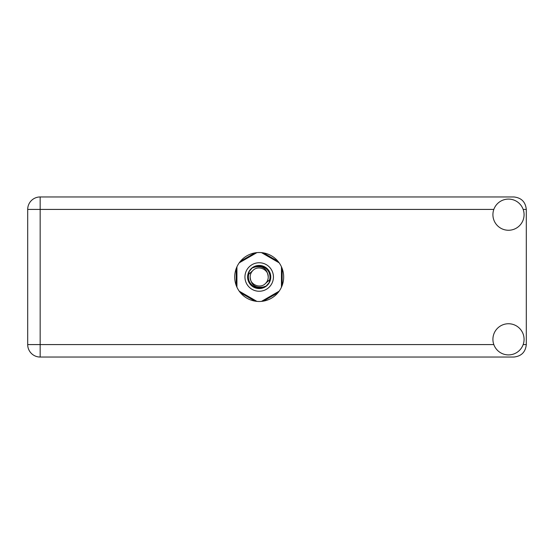 <?xml version="1.0" encoding="UTF-8"?>
<svg xmlns="http://www.w3.org/2000/svg" width="554" height="554" viewBox="0 0 554 554"><rect width="100%" height="100%" fill="white"/><g stroke="black" fill="none" stroke-linecap="round" stroke-linejoin="round"><path stroke-width="0.83" d="M255.048 252.866L240.367 261.343M278.018 261.343L263.337 252.866M282.166 285.476L282.166 268.524M263.337 301.134L278.018 292.657M240.367 292.657L255.048 301.134M236.219 268.524L236.219 285.476M508.496 354.906A15.581 15.581 0 0 0 524.077 339.325A15.581 15.581 0 0 0 508.496 323.744A15.581 15.581 0 0 0 492.915 339.325A15.581 15.581 0 0 0 508.496 354.906M508.496 230.256A15.581 15.581 0 0 0 524.077 214.675A15.581 15.581 0 0 0 508.496 199.094A15.581 15.581 0 0 0 492.915 214.675A15.581 15.581 0 0 0 508.496 230.256M259.196 252.513A24.487 24.487 0 0 0 234.709 277A24.487 24.487 0 0 0 259.196 301.487A24.487 24.487 0 0 0 283.676 277A24.487 24.487 0 0 0 259.196 252.513M493.822 209.419L40.165 209.419L40.165 344.581L27.7 344.581A12.465 12.465 0 0 0 40.165 357.046A12.465 12.465 0 0 1 27.7 344.581L27.7 209.419A12.465 12.465 0 0 1 40.165 196.954L513.835 196.954C521.356 197.75 525.511 201.905 526.3 209.419L526.3 344.581C525.511 352.095 521.356 356.25 513.835 357.046L40.165 357.046L40.165 344.581L493.822 344.581M244.944 277A14.245 14.245 0 0 0 259.196 291.245A14.245 14.245 0 0 0 273.441 277A14.245 14.245 0 0 0 259.196 262.755A14.245 14.245 0 0 0 244.944 277M247.617 277A11.572 11.572 0 0 0 259.196 288.572A11.572 11.572 0 0 0 270.767 277A11.572 11.572 0 0 0 259.196 265.428A11.572 11.572 0 0 0 247.617 277M248.732 274.244L252.804 270.608A9.037 9.037 0 0 0 250.159 277C250.997 285.054 255.449 288.357 263.517 286.917L266.245 286.016L269.196 282.568L269.653 279.756A10.817 10.817 0 0 0 254.875 267.083L252.139 267.984L249.189 271.432L248.732 274.244A10.817 10.817 0 0 0 263.517 286.917M252.804 270.608C257.977 264.847 268.648 269.265 268.233 277C267.388 268.946 262.935 265.643 254.875 267.083M269.653 279.756L265.581 283.392A9.037 9.037 0 0 0 268.233 277M265.581 283.392C260.408 289.153 249.736 284.735 250.159 277M261.488 252.624L279.154 262.825M239.231 262.825L256.897 252.624M236.932 287.201L236.932 266.799M256.897 301.376L239.231 291.175M279.154 291.175L261.488 301.376M281.453 266.799L281.453 287.201M523.163 344.581L526.3 344.581M526.3 209.419L523.163 209.419M27.7 209.419L40.165 209.419L40.165 196.954A12.465 12.465 0 0 0 27.7 209.419"/></g></svg>

